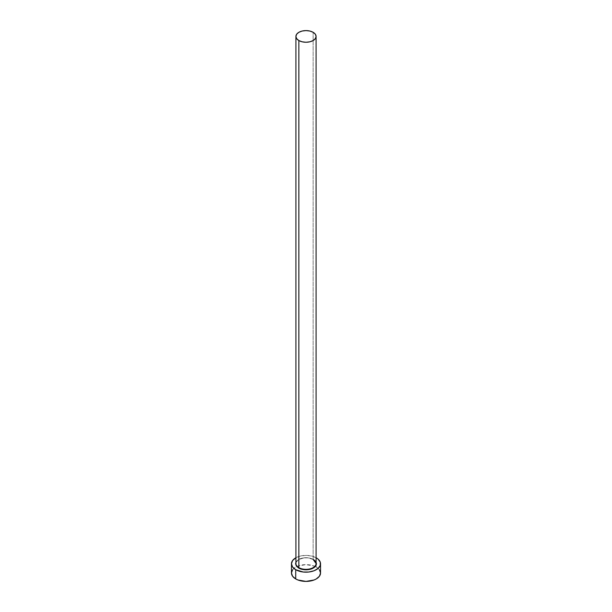 <?xml version="1.0" encoding="UTF-8"?>
<svg xmlns="http://www.w3.org/2000/svg" width="612" height="612" viewBox="0 0 612 612"><rect width="100%" height="100%" fill="white"/><g stroke="black" fill="none" stroke-linecap="round" stroke-linejoin="round"><path stroke-width="0.46" stroke-dasharray="3.06 2.29" d="M298.633 568.035A10.412 6.013 180 0 1 298.633 559.529A10.412 6.013 180 0 1 313.367 559.529L316.213 562.612M316.09 563.514A10.09 5.829 0 0 0 313.137 559.399A10.09 5.829 0 0 0 302.772 557.999A10.09 5.829 0 0 0 296.001 562.734M313.137 559.399L313.137 32.306L313.137 559.399A10.09 5.829 0 0 0 302.137 558.136A10.09 5.829 0 0 0 295.91 563.514C295.305 558.794 307.408 555.757 313.206 559.544M320.535 573.008A14.535 8.392 0 0 0 316.274 567.079L316.274 557.846L316.274 567.079A14.535 8.392 0 0 0 315.257 566.544A14.535 8.392 0 0 0 296.743 566.544A14.535 8.392 0 0 0 291.465 573.008M295.91 557.746A14.535 8.392 180 0 1 316.09 557.746M316.274 557.846L311.562 556.033L306 555.39L300.438 556.033L295.726 557.846M295.787 562.612L298.633 559.529L303.965 557.884L308.035 557.884L313.367 559.529M319.426 569.803L318.079 568.349L314.071 566.031L306 564.624L297.929 566.031L293.921 568.349L292.574 569.803"/><path stroke-width="0.92" d="M296.001 562.734A10.09 5.829 0 0 0 298.863 567.638L298.633 568.035L296.376 566.085L295.588 563.782L295.91 562.298M295.91 36.429L295.91 563.514A10.09 5.829 0 0 0 298.863 567.638A10.09 5.829 0 0 0 309.863 568.9A10.09 5.829 0 0 0 316.09 563.514L316.09 36.429A10.09 5.829 180 0 1 309.863 41.807A10.09 5.829 180 0 1 298.863 40.545L298.863 567.638L298.863 40.545A10.09 5.829 180 0 1 295.91 36.429A10.09 5.829 180 0 1 302.137 31.044A10.09 5.829 180 0 1 313.137 32.306A10.09 5.829 180 0 1 316.09 36.429L315.325 34.196L313.137 32.306L309.863 31.044L306 30.6L302.137 31.044L298.863 32.306L296.675 34.196L295.91 36.429L296.675 38.655L298.863 40.545L302.137 41.807L306 42.251L309.863 41.807L313.137 40.545L315.325 38.655L316.09 36.429M292.574 569.803L291.465 573.008A14.535 8.392 0 0 0 295.726 578.944L295.726 569.711L303.162 572.013L308.838 572.013L314.071 570.759L318.079 568.441L320.252 565.419L320.252 562.145L318.079 559.123L316.09 557.746A14.535 8.392 180 0 1 316.274 557.846A14.535 8.392 180 0 1 320.535 563.782A14.535 8.392 180 0 1 311.562 571.532A14.535 8.392 180 0 1 295.726 569.711L295.726 578.944A14.535 8.392 0 0 0 311.562 580.765A14.535 8.392 0 0 0 320.535 573.008L319.426 569.803M295.726 569.711A14.535 8.392 180 0 1 291.465 563.782A14.535 8.392 180 0 1 295.91 557.746L292.574 560.569L291.465 563.782L292.574 566.995L295.726 569.711M298.633 568.035A10.412 6.013 180 0 0 311.156 569.007A10.412 6.013 180 0 0 316.09 562.298L316.412 563.782L315.624 566.085L313.367 568.035L309.986 569.336L303.965 569.68L300.217 568.778L298.633 568.035L298.863 567.638A10.09 5.829 0 0 0 309.228 569.038A10.09 5.829 0 0 0 315.999 564.302A10.09 5.829 0 0 0 313.137 559.399M291.465 563.782L291.465 573.008L292.574 576.221L295.726 578.944L297.929 579.985L306 581.4L314.071 579.985L316.274 578.944L319.426 576.221L320.535 573.008L320.535 563.782M316.09 563.514L313.206 559.544"/></g></svg>
